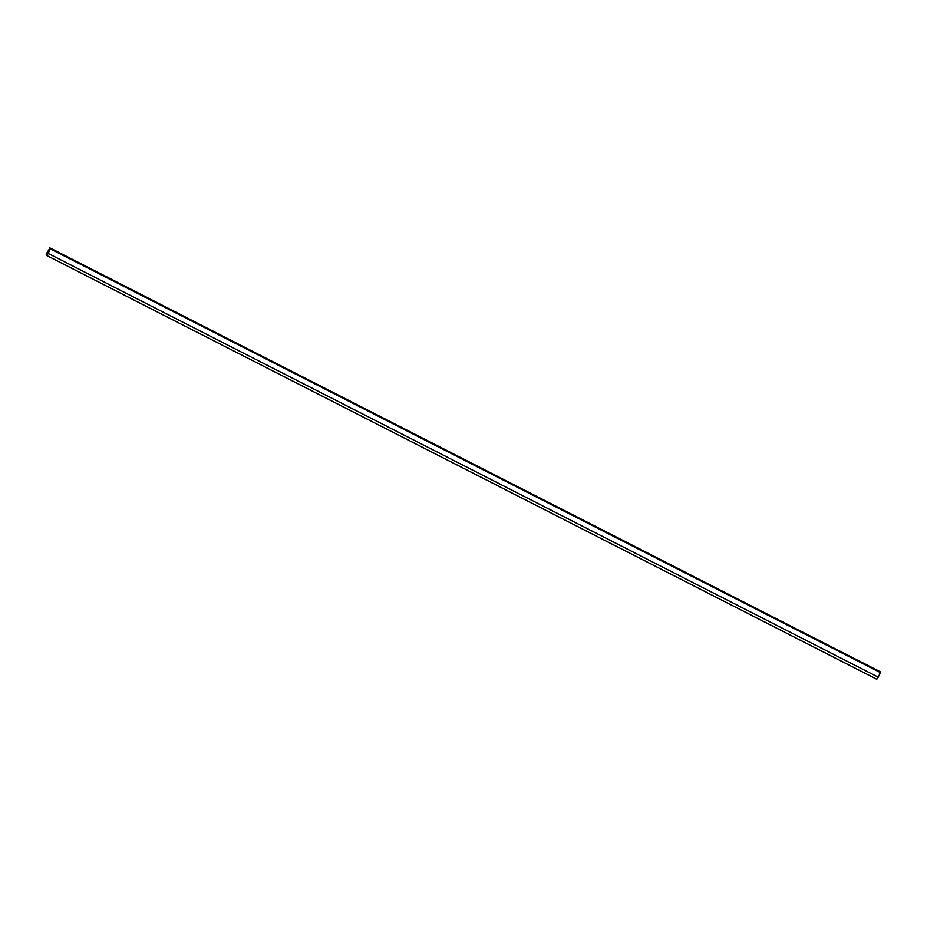 <?xml version="1.0" encoding="UTF-8"?>
<svg xmlns="http://www.w3.org/2000/svg" width="927" height="927" viewBox="0 0 927 927"><rect width="100%" height="100%" fill="white"/><g stroke="black" fill="none" stroke-linecap="round" stroke-linejoin="round"><path stroke-width="1.39" d="M48.667 250.881L47.022 254.056L48.667 250.881M48.934 249.653L46.848 252.978A2.41 0.626 -63 0 0 46.35 255.331A2.41 0.626 -63 0 0 46.373 255.342L46.489 255.388A2.41 0.626 -63 0 0 48.158 253.43L50.568 248.193L48.749 250.754L48.934 249.653L49.467 249.931M876.455 679.085L46.373 255.342L876.432 679.085A2.41 0.626 -63 0 0 876.432 679.085A2.41 0.626 -63 0 0 876.455 679.085L876.571 679.132A2.41 0.626 -63 0 0 878.24 677.173L880.65 671.948L50.568 248.193M46.489 255.388L876.571 679.132M48.158 253.43L878.24 677.173M50.417 248.899L880.499 672.643M49.618 247.868L50.406 248.274"/></g></svg>
